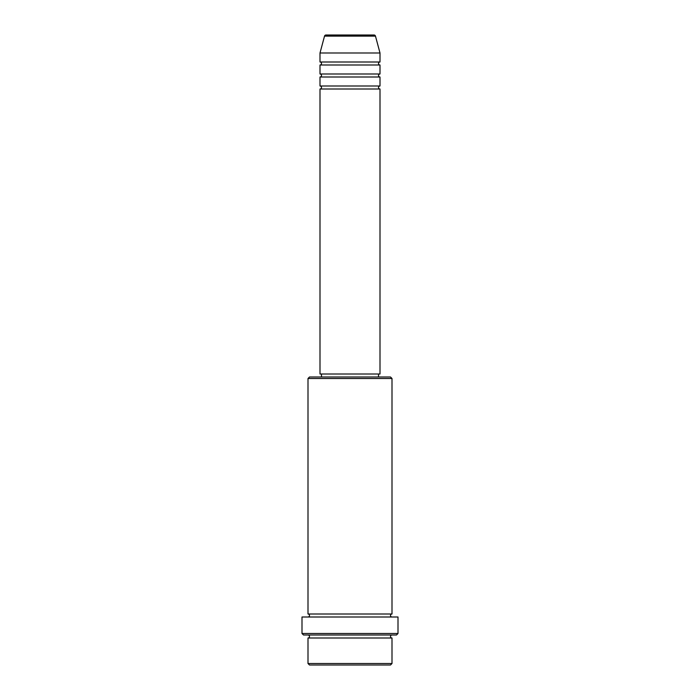 <?xml version="1.0" encoding="UTF-8"?>
<svg xmlns="http://www.w3.org/2000/svg" width="700" height="700" viewBox="0 0 700 700"><rect width="100%" height="100%" fill="white"/><g stroke="black" fill="none" stroke-linecap="round" stroke-linejoin="round"><path stroke-width="1.05" d="M375.471 36.111L324.529 36.111A1.496 1.496 0 0 1 325.973 35L374.027 35A1.496 1.496 0 0 1 375.471 36.111L380.004 52.999L319.996 52.999L319.996 62.002A1.496 1.496 0 0 1 321.501 63.499A1.496 1.496 0 0 1 319.996 65.004L319.996 73.999A1.496 1.496 0 0 1 321.501 75.504A1.496 1.496 0 0 1 319.996 77L319.996 86.004A1.496 1.496 0 0 1 321.501 87.5A1.496 1.496 0 0 1 319.996 88.996L319.996 374.001L380.004 374.001L380.004 88.996L319.996 88.996M380.004 52.999L380.004 62.002A1.496 1.496 0 0 0 378.499 63.499A1.496 1.496 0 0 0 380.004 65.004L380.004 73.999A1.496 1.496 0 0 0 378.499 75.504A1.496 1.496 0 0 0 380.004 77L380.004 86.004A1.496 1.496 0 0 0 378.499 87.5A1.496 1.496 0 0 0 380.004 88.996M390.504 665L309.496 665L308 663.504L392 663.504L390.504 665M308 378.499L309.496 377.002L390.504 377.002L392 378.499L308 378.499L308 613.996A1.496 1.496 0 0 1 309.496 615.501A1.496 1.496 0 0 1 308 616.997M396.498 634.996L303.502 634.996L301.998 633.5L398.002 633.5L396.498 634.996M308 634.996A1.496 1.496 0 0 1 309.496 636.501A1.496 1.496 0 0 1 308 637.997L308 663.504M392 634.996A1.496 1.496 0 0 0 390.504 636.501A1.496 1.496 0 0 0 392 637.997L308 637.997M392 378.499L392 613.996A1.496 1.496 0 0 0 390.504 615.501A1.496 1.496 0 0 0 392 616.997M380.004 77L319.996 77M380.004 86.004L319.996 86.004M321.501 374.001L321.501 377.002M378.499 374.001L378.499 377.002M392 613.996L308 613.996M398.002 633.5L398.002 616.997L301.998 616.997L301.998 633.5M392 637.997L392 663.504M324.529 36.111L319.996 52.999M380.004 62.002L319.996 62.002M380.004 65.004L319.996 65.004M380.004 73.999L319.996 73.999"/></g></svg>
